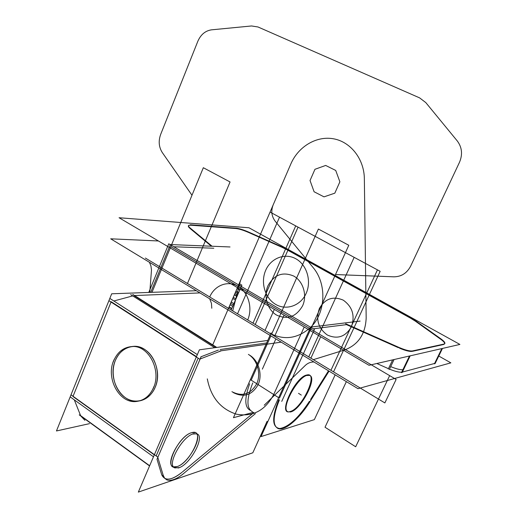 <?xml version="1.0" encoding="UTF-8"?>
<svg xmlns="http://www.w3.org/2000/svg" width="518" height="518" viewBox="0 0 518 518"><rect width="100%" height="100%" fill="white"/><g stroke="black" fill="none" stroke-linecap="round" stroke-linejoin="round"><path stroke-width="0.78" d="M89.491 423.653L56.462 430.963L111.687 293.79L196.341 290.721M74.301 399.851L80.614 415.611L74.301 399.851L80.614 415.611L74.301 399.851L80.614 415.611L149.65 465.74M199.974 292.916L134.55 295.551M132.737 295.901L113.856 300.984M111.04 302.046L73.044 396.276M179.416 467.56L174.935 467.935C165.844 465.52 183.119 434.816 194.218 433.663M195.156 432.647L191.835 432.64C180.478 434.893 164.413 464.393 173.245 466.724M173.511 466.822L177.02 466.621C187.393 463.843 201.929 439.361 196.581 433.721M192.832 434.045L196.859 433.812C205.763 436.344 189.439 465.947 178.011 468.019M267.081 421.322L252.823 452.79L138.338 492.1L199.391 349.818L267.78 340.449M157.006 459.259L161.61 474.423M161.726 474.786C164.912 481.267 171.652 480.451 181.954 472.325C175.006 477.997 169.412 480.115 165.171 478.684L161.726 474.786C164.912 481.267 171.652 480.451 181.954 472.325C171.652 480.451 164.912 481.267 161.726 474.786C164.912 481.267 171.652 480.451 181.954 472.325M182.524 471.853L253.775 412.613M266.666 342.955L220.098 349.546M218.421 350.058L200.809 356.844M198.154 358.158L156.158 455.911M177.02 466.621C161.933 472.371 177.765 435.748 191.835 432.64C206.106 428.172 190.877 462.807 177.02 466.621C161.933 472.371 177.765 435.748 191.835 432.64C206.106 428.172 190.877 462.807 177.02 466.621C190.877 462.807 206.106 428.172 191.835 432.64C177.765 435.748 161.933 472.371 177.02 466.621C161.933 472.371 177.765 435.748 191.835 432.64C206.106 428.172 190.877 462.807 177.02 466.621M71.219 394.969L157.692 457.018L163.416 476.01M79.222 414.866L149.56 465.947M154.306 454.882L72.954 396.497M110.302 298.705L197.332 354.61M70.629 397.209L153.483 456.798M201.01 356.973L156.98 459.317M196.471 356.624L111.176 301.709M115.378 360.431C120.474 347.72 134.279 342.534 145.027 349.702C155.853 356.682 160.69 374.514 155.141 387.38C149.747 400.356 135.587 404.946 125.136 397.513C114.607 390.274 110.12 373.044 115.378 360.431C107.207 378.38 121.361 403.826 138.448 401.094C145.921 399.993 151.483 395.422 155.141 387.38C163.267 369.917 150.142 345.092 133.845 346.328C125.466 346.892 119.308 351.592 115.378 360.431C120.474 347.72 134.279 342.534 145.027 349.702C155.853 356.682 160.69 374.514 155.141 387.38C149.747 400.356 135.587 404.946 125.136 397.513C114.607 390.274 110.12 373.044 115.378 360.431C120.474 347.72 134.279 342.534 145.027 349.702C155.853 356.682 160.69 374.514 155.141 387.38C149.747 400.356 135.587 404.946 125.136 397.513C114.607 390.274 110.12 373.044 115.378 360.431C110.12 373.044 114.607 390.274 125.136 397.513C135.587 404.946 149.747 400.356 155.141 387.38C160.69 374.514 155.853 356.682 145.027 349.702C134.279 342.534 120.474 347.72 115.378 360.431M132.77 294.425L216.757 347.436M109.052 300.77L199.702 359.155L221.769 350.602M216.213 347.513L133.955 295.571M130.691 294.606L214.717 347.72M281.209 342.145L219.872 350.977M181.786 475.032L255.368 413.655M184.175 473.038C177.001 479.066 171.231 481.358 166.861 479.908L164.575 478.172L163.196 475.233M84.913 420.325L80.776 415.993M152.849 389.173C162.251 371.807 149.119 345.195 132.194 346.523C123.239 347.19 116.88 352.408 113.131 362.179M114.348 359.194C104.908 377.065 119.095 404.293 136.81 401.424C144.846 400.194 150.615 395.098 154.124 386.137M438.772 356.028L450.848 362.853L357.996 388.681L110.69 238.811L158.411 240.967M187.458 283.508L230.057 181.967L203.328 167.715L191.984 195.241L162.283 152.532C158.832 147.08 158.288 141.032 160.671 134.395C158.288 141.032 158.832 147.08 162.283 152.532C158.832 147.08 158.288 141.032 160.671 134.395L197.831 41.285C200.777 34.576 205.335 30.763 211.506 29.837C205.335 30.763 200.777 34.576 197.831 41.285C200.777 34.576 205.335 30.763 211.506 29.837L251.56 25.965L211.506 29.837L251.56 25.965L258.003 26.975L251.56 25.965L258.003 26.975L419.619 97.883L258.003 26.975L419.619 97.883L425.802 102.596L419.619 97.883L425.802 102.596L457.264 140.935C462.037 147.339 462.788 154.435 459.518 162.231C462.788 154.435 462.037 147.339 457.264 140.935C462.037 147.339 462.788 154.435 459.518 162.231L410.651 266.116C406.915 273.213 401.275 276.787 393.719 276.826C401.275 276.787 406.915 273.213 410.651 266.116C406.915 273.213 401.275 276.787 393.719 276.826L335.509 274.54L393.719 276.826L335.509 274.54L300.434 351.858L348.789 245.26L318.389 229.053L271.542 334.375L318.389 229.053L348.789 245.26L335.509 274.54L393.719 276.826C401.275 276.787 406.915 273.213 410.651 266.116L459.518 162.231C462.788 154.435 462.037 147.339 457.264 140.935L425.802 102.596L419.619 97.883L258.003 26.975L251.56 25.965L211.506 29.837C205.335 30.763 200.777 34.576 197.831 41.285L160.671 134.395C158.288 141.032 158.832 147.08 162.283 152.532L191.984 195.241L203.328 167.715L230.057 181.967L187.458 283.508L270.707 333.87M376.826 363.5L388.461 368.674L392.657 359.861L388.461 368.674L392.657 359.861L388.461 368.674L376.826 363.5L388.461 368.674M401.709 372.189C398.97 372.384 394.897 371.361 389.497 369.12C394.897 371.361 398.97 372.384 401.709 372.189C398.97 372.384 394.897 371.361 389.497 369.12C394.897 371.361 398.97 372.384 401.709 372.189C399.028 372.384 395.04 371.393 389.75 369.23M402.175 372.494L410.172 355.84L402.376 372.066L434.589 363.468L441.848 348.575L434.401 363.856M435.275 363.112L435.476 362.788L435.275 363.112M150.693 292.372L170.377 244.567L230.018 246.956M151.988 292.327L170.267 247.96M173.789 246.762L213.804 248.232M148.763 292.443L168.764 243.803L314.42 329.5L281.74 401.398M270.875 335.884L251.178 380.167L278.665 397.688L251.178 380.167L278.665 397.688L251.178 380.167L270.875 335.884L251.178 380.167M279.429 398.174L310.12 330.51M309.958 328.658L170.804 246.652M119.062 217.741L248.957 227.765L459.9 344.431L369.03 365.287L119.062 217.741M191.097 225.226C188.002 225.071 187.51 226.023 189.614 228.075C187.51 226.023 188.002 225.071 191.097 225.226C188.002 225.071 187.51 226.023 189.614 228.075C187.51 226.023 188.002 225.071 191.097 225.226M190.061 228.47L211.376 246.212M313.241 328.807L346.497 324.637L313.241 328.807L346.497 324.637L398.446 347.72L346.497 324.637L313.241 328.807L346.497 324.637L398.446 347.72M399.488 348.174C404.914 350.433 408.974 351.521 411.674 351.437C408.974 351.521 404.914 350.433 399.488 348.174C404.914 350.433 408.974 351.521 411.674 351.437C408.974 351.521 404.914 350.433 399.488 348.174M412.334 351.346L443.855 344.451M444.735 343.725C444.794 342.722 443.427 341.22 440.643 339.206C443.427 341.22 444.794 342.722 444.735 343.725C444.794 342.722 443.427 341.22 440.643 339.206C443.427 341.22 444.794 342.722 444.735 343.725M440.358 339.005L415.695 321.4M415.43 321.212L410.69 318.266L415.43 321.212M410.334 318.065L287.315 249.961M287.004 249.793L281.876 247.248L287.004 249.793M281.514 247.092L248.97 232.634M248.608 232.472C243.343 230.186 239.135 228.878 235.975 228.548C239.135 228.878 243.343 230.186 248.608 232.472C243.343 230.186 239.135 228.878 235.975 228.548C239.135 228.878 243.343 230.186 248.608 232.472M235.781 228.535L191.343 225.246M190.43 228.237C188.824 226.929 188.209 225.971 188.591 225.362L191.505 224.857M236.959 228.25L190.287 224.767M235.93 228.173C239.167 228.464 243.564 229.837 249.126 232.278M282.692 247.19L248.096 231.824M281.669 246.736L287.477 249.605M413.513 319.353L284.848 248.154M410.509 317.689L415.87 321.024M441.355 339.193L415.119 320.487M440.546 338.623C443.868 340.98 445.292 342.644 444.82 343.622L443.9 344.081M434.427 363.798L435.69 361.201M436.376 360.852L435.23 363.299M401.469 372.682L409.479 356.002M434.99 363.694L442.424 348.439M411.849 351.068L444.625 343.933M410.172 355.84L402.376 372.066L410.172 355.84L402.376 372.066L434.589 363.468L441.848 348.575M412.704 350.88C409.952 351.379 405.115 350.116 398.2 347.086M388.28 369.043L389.646 366.181M390.689 366.627C396.095 368.868 400.161 369.897 402.894 369.716M403.561 369.599L402.201 372.436M389.29 369.561L394.068 359.537M345.655 323.737L399.689 347.753M335.165 374.844L314.355 419.632L261.027 436.59L310.671 327.098L360.127 321.095M278.82 399.533C271.697 417.696 272.002 427.363 279.72 428.541C288.61 427.026 298.517 417.948 309.44 401.295C298.517 417.948 288.61 427.026 279.72 428.541C272.002 427.363 271.697 417.696 278.82 399.533C271.697 417.696 272.002 427.363 279.72 428.541C288.61 427.026 298.517 417.948 309.44 401.295C298.517 417.948 288.61 427.026 279.72 428.541C272.002 427.363 271.697 417.696 278.82 399.533M310.586 399.462L328.509 370.81M290.184 411.512C277.026 416.239 294.956 376.787 306.902 374.987C319.166 371.691 302.046 408.838 290.184 411.512C277.026 416.239 294.956 376.787 306.902 374.987C319.166 371.691 302.046 408.838 290.184 411.512C277.026 416.239 294.956 376.787 306.902 374.987C319.166 371.691 302.046 408.838 290.184 411.512C302.046 408.838 319.166 371.691 306.902 374.987C294.956 376.787 277.026 416.239 290.184 411.512M291.362 411.655L288.319 411.914C279.474 410.146 298.226 375.226 308.042 375.239M306.857 375.505L309.479 375.375C318.11 377.35 300.343 410.942 290.145 412.004M271.16 332.854L233.45 417.689L253.373 412.347M311.111 399.792C300.628 417.54 285.211 431.39 278.166 428.58C272.449 425.615 272.856 416.058 279.396 399.902M250.673 379.843L253.347 381.552M252.758 382.899C246.471 398.912 246.361 408.527 252.447 411.745M250.349 410.366C244.548 407.433 244.321 398.569 249.663 383.773M309.363 402.628L329.053 371.141M189.769 227.693L212.076 246.238M313.345 359.667L343.609 350.278L313.345 359.667L343.609 350.278L313.345 359.667L232.705 310.884L313.345 359.667M344.619 349.967C358.275 344.768 365.462 334.097 366.174 317.961L364.355 178.697C364.148 158.981 350.634 141.815 333.488 138.792C316.356 135.658 298.264 146.626 290.838 163.966L240.469 280.633L232.705 310.884L240.469 280.633L232.705 310.884L240.469 280.633L290.838 163.966C298.264 146.626 316.356 135.658 333.488 138.792C350.634 141.815 364.148 158.981 364.355 178.697C364.148 158.981 350.634 141.815 333.488 138.792C316.356 135.658 298.264 146.626 290.838 163.966C298.264 146.626 316.356 135.658 333.488 138.792C350.634 141.815 364.148 158.981 364.355 178.697L366.174 317.961C365.462 334.097 358.275 344.768 344.619 349.967C358.275 344.768 365.462 334.097 366.174 317.961C365.462 334.097 358.275 344.768 344.619 349.967M351.372 326.923C345.422 336.855 337.393 339.543 327.292 334.984C318.279 328.302 315.643 319.476 319.379 308.508C325.09 298.621 333.048 295.83 343.253 300.149C352.505 306.792 355.212 315.715 351.372 326.923C345.422 336.855 337.393 339.543 327.292 334.984C318.279 328.302 315.643 319.476 319.379 308.508C325.09 298.621 333.048 295.83 343.253 300.149C352.505 306.792 355.212 315.715 351.372 326.923C345.422 336.855 337.393 339.543 327.292 334.984C318.279 328.302 315.643 319.476 319.379 308.508C325.09 298.621 333.048 295.83 343.253 300.149C352.505 306.792 355.212 315.715 351.372 326.923C345.422 336.855 337.393 339.543 327.292 334.984C318.279 328.302 315.643 319.476 319.379 308.508C325.09 298.621 333.048 295.83 343.253 300.149C352.505 306.792 355.212 315.715 351.372 326.923M314.957 169.295L325.667 165.443L335.716 170.441L339.879 181.805L334.829 193.156L324.015 196.859L314.089 191.757L310.036 180.523L314.957 169.295L325.667 165.443L335.716 170.441L339.879 181.805L334.829 193.156L324.015 196.859L314.089 191.757L310.036 180.523L314.957 169.295L325.667 165.443L335.716 170.441L339.879 181.805L334.829 193.156L324.015 196.859L314.089 191.757L310.036 180.523L314.957 169.295L325.667 165.443L335.716 170.441L339.879 181.805L334.829 193.156L324.015 196.859L314.089 191.757L310.036 180.523L314.957 169.295M237.102 288.571L232.822 298.498L235.444 300.064L239.737 290.125L237.102 288.571L232.822 298.498L235.444 300.064L239.737 290.125L237.102 288.571L228.555 308.372L231.164 309.952L235.444 300.064L232.822 298.498L228.555 308.372L231.164 309.952L235.444 300.064L232.822 298.498L229.202 306.876L231.811 308.456L235.444 300.064L232.822 298.498L229.202 306.876L231.811 308.456L235.444 300.064L232.822 298.498L228.555 308.372L231.164 309.952L235.444 300.064L232.822 298.498L228.555 308.372L231.164 309.952L235.444 300.064L232.822 298.498L235.444 300.064L239.737 290.125L237.102 288.571L232.822 298.498L235.444 300.064L239.737 290.125L237.102 288.571L233.32 297.332L235.943 298.899L239.737 290.125L237.102 288.571L233.32 297.332L235.943 298.899L239.737 290.125L237.102 288.571L235.548 292.184L238.176 293.738L239.737 290.125L237.108 288.571L235.548 292.184L238.176 293.738L239.737 290.125L237.108 288.571L232.822 298.498L235.437 300.064L236.998 296.458L234.376 294.897L232.822 298.498L235.437 300.064L236.998 296.458L234.376 294.897L231.268 302.091L233.883 303.658L235.437 300.064L232.822 298.498L231.268 302.091L233.883 303.658L235.437 300.064L232.822 298.498L235.444 300.064L239.737 290.125L237.102 288.571L232.822 298.498L235.444 300.064L239.737 290.125L237.102 288.571M228.503 308.339L237.535 313.804L279.526 217.178L270.059 212.089L228.503 308.339L237.535 313.804L279.526 217.178L270.059 212.089L228.503 308.339L237.535 313.804L279.526 217.178L270.059 212.089L228.503 308.339L237.535 313.804L279.526 217.178L270.059 212.089L228.503 308.339L237.535 313.804L279.526 217.178L270.059 212.089L228.503 308.339L237.535 313.804L279.526 217.178L270.059 212.089L228.503 308.339L237.535 313.804L279.526 217.178L270.059 212.089L228.503 308.339L237.535 313.804L279.526 217.178L270.059 212.089L228.503 308.339L237.535 313.804L279.526 217.178L270.059 212.089L228.503 308.339L237.535 313.804L279.526 217.178L270.059 212.089L228.503 308.339L237.535 313.804L279.526 217.178L270.059 212.089L228.503 308.339L237.535 313.804L279.526 217.178L270.059 212.089L228.503 308.339L237.535 313.804L279.526 217.178L270.059 212.089L228.503 308.339L237.535 313.804L279.526 217.178L270.059 212.089L228.503 308.339L237.535 313.804L279.526 217.178L270.059 212.089L228.503 308.339L237.535 313.804L279.526 217.178L270.059 212.089L228.503 308.339L255.225 324.508L298.051 227.143L270.059 212.089L228.503 308.339L255.225 324.508L298.051 227.143L270.059 212.089L228.503 308.339L308.754 356.889L354.163 257.336L270.059 212.089L228.503 308.339L308.754 356.889L354.163 257.336L270.059 212.089L228.503 308.339L252.998 323.154L295.713 225.887L270.059 212.089L228.503 308.339L252.998 323.154L295.713 225.887L270.059 212.089L228.503 308.339L330.944 370.312L377.454 269.865L270.059 212.089L228.503 308.339L330.944 370.312L377.454 269.865L270.059 212.089L228.503 308.339L333.527 371.872L380.16 271.322L270.059 212.089L228.503 308.339L333.527 371.872L380.16 271.322L270.059 212.089L228.503 308.339L145.37 258.055L310.891 358.184L320.681 336.752L310.891 358.184L320.681 336.752L310.891 358.184L228.503 308.339L265.022 330.432L274.339 309.395L265.022 330.432L274.339 309.395L265.022 330.432L228.503 308.339L384.861 402.926L396.134 379.441L238.034 286.266L396.134 379.441L384.861 402.926L228.503 308.339L310.891 358.184L228.503 308.339L274.65 336.26L284.071 315.138L274.65 336.26L284.071 315.138L274.65 336.26L228.503 308.339L268.7 332.66C283.527 340.682 297.468 338.947 310.515 327.441C297.468 338.947 283.527 340.682 268.7 332.66L228.503 308.339L274.65 336.26L228.503 308.339L237.451 287.619L228.503 308.339L276.521 337.393L228.503 308.339L237.451 287.619L212.723 344.891L273.148 204.94L228.503 308.339L276.521 337.393L228.503 308.339L237.451 287.619L212.723 344.891L228.503 308.339M275.667 304.39C264.944 298.174 260.366 282.316 265.708 270.279C270.895 258.152 284.932 252.629 295.849 258.78C306.85 264.75 311.771 281.112 306.144 293.389C300.686 305.756 286.305 310.774 275.667 304.39C264.944 298.174 260.366 282.316 265.708 270.279C270.895 258.152 284.932 252.629 295.849 258.78C306.85 264.75 311.771 281.112 306.144 293.389C300.686 305.756 286.305 310.774 275.667 304.39M237.503 287.652L236.014 291.09L238.649 292.651L240.138 289.206L238.649 292.651L236.014 291.09L237.503 287.652M247.682 319.943C252.959 308.132 248.349 292.21 238.034 286.266C227.784 280.154 214.601 285.301 209.725 296.982C214.601 285.301 227.784 280.154 238.034 286.266C248.349 292.21 252.959 308.132 247.682 319.943M402.376 372.066L434.589 363.468M273.705 394.528L304.202 327.02L273.705 394.528C265.138 410.612 252.693 417.165 236.363 414.173C220.551 408.98 210.865 397.222 207.304 378.878C210.865 397.222 220.551 408.98 236.363 414.173C252.693 417.165 265.138 410.612 273.705 394.528M209.654 298.782L211.441 303.302L211.791 308.255L211.441 303.302L209.654 298.782M249.78 355.244C258.741 360.716 262.73 374.592 258.158 384.615C251.994 395.215 243.706 397.869 233.281 392.579C243.706 397.869 251.994 395.215 258.158 384.615C262.73 374.592 258.741 360.716 249.78 355.244M237.587 295.105L241.893 285.146L239.251 283.592L234.958 293.538L237.587 295.105L241.893 285.146L239.251 283.592L234.958 293.538L237.587 295.105L234.958 293.538L230.685 303.438L233.301 305.011L237.587 295.105L234.958 293.538L230.685 303.438L233.301 305.011L241.388 286.318L238.746 284.764L234.958 293.538L237.587 295.105L241.388 286.318L238.746 284.764L234.958 293.538L237.587 295.105M149.437 262.296L150.945 265.961L151.483 270.02L149.793 292.405L151.483 270.02L150.945 265.961L149.437 262.296M233.301 305.011L230.685 303.438L229.053 307.213L231.663 308.793L233.301 305.011L230.685 303.438L229.053 307.213L231.663 308.793L233.301 305.011L233.883 303.658L231.268 302.091L230.685 303.438L233.301 305.011L233.883 303.658L231.268 302.091L230.685 303.438L233.301 305.011L230.685 303.438L230.102 304.791L232.711 306.365L233.301 305.011L230.685 303.438L230.102 304.791L232.711 306.365L233.301 305.011M262.354 369.14L275.854 338.901L262.354 369.14M256.034 324.993L347.092 380.076L256.034 324.993M346.361 381.63L325.019 427.233L355.672 446.762L389.659 375.621L355.672 446.762L325.019 427.233L346.361 381.63M191.984 195.241L161.972 268.091L299.657 351.385L161.972 268.091L191.984 195.241M274.948 308.022L238.034 286.266L274.948 308.022M230.102 304.791L228.555 308.372L231.164 309.952L232.711 306.365L230.102 304.791L228.555 308.372L231.164 309.952L232.711 306.365L230.102 304.791M321.322 335.353L238.034 286.266L321.322 335.353M284.68 313.759L238.034 286.266L284.68 313.759M294.587 348.316L304.202 327.02L294.587 348.316L320.241 363.837L294.587 348.316M264.219 405.218L305.342 365.384C307.776 363.086 310.632 361.946 313.908 361.965C310.632 361.946 307.776 363.086 305.342 365.384L264.219 405.218M248.387 354.377C257.336 359.842 261.325 373.705 256.753 383.721C250.602 394.315 242.327 396.976 231.922 391.692C242.327 396.976 250.602 394.315 256.753 383.721C261.325 373.705 257.336 359.842 248.387 354.377M298.504 393.33L301.301 395.085M231.164 309.952L235.444 300.064L232.822 298.498L228.555 308.372L231.164 309.952L235.444 300.064L232.822 298.498L228.555 308.372L231.164 309.952M310.884 327.072C325.951 312.464 326.968 283.689 312.963 267.353L275.129 221.128C271.549 216.278 270.888 210.878 273.148 204.94C270.888 210.878 271.549 216.278 275.129 221.128L312.963 267.353C326.968 283.689 325.951 312.464 310.884 327.072M302.609 305.788C296.147 316.912 287.451 320.001 276.521 315.048C267.32 309.667 263.377 296.018 267.974 285.722C274.145 274.644 282.757 271.438 293.81 276.094C303.218 281.293 307.414 295.318 302.609 305.788C296.147 316.912 287.451 320.001 276.521 315.048C267.32 309.667 263.377 296.018 267.974 285.722C274.145 274.644 282.757 271.438 293.81 276.094C303.218 281.293 307.414 295.318 302.609 305.788M232.822 298.498L235.444 300.064L237.082 296.27L234.453 294.703L232.822 298.498L235.444 300.064L237.082 296.27L234.453 294.703L232.822 298.498M435.204 363.351L442.476 348.426"/></g></svg>

